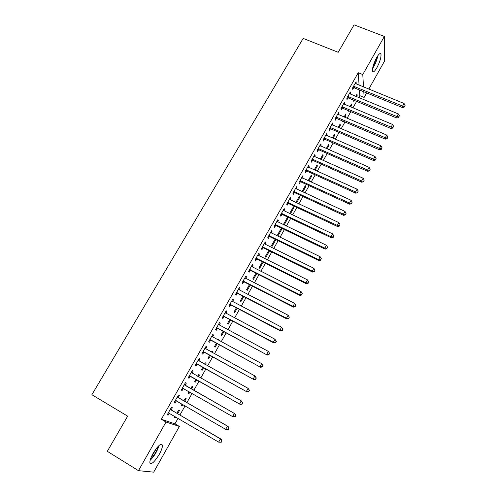 <?xml version="1.0" encoding="UTF-8"?>
<svg xmlns="http://www.w3.org/2000/svg" width="497" height="497" viewBox="0 0 497 497"><rect width="100%" height="100%" fill="white"/><g stroke="black" fill="none" stroke-linecap="round" stroke-linejoin="round"><path stroke-width="0.75" d="M153.101 453.357C158.052 445.505 161.158 442.796 162.438 445.244C162.525 447.3 161.457 450.369 159.22 454.438C154.331 462.291 151.206 465.006 149.858 462.589C149.771 460.526 150.852 457.451 153.101 453.357M376.645 57.602C378.882 53.838 380.329 52.688 380.975 54.167C381.255 57.397 379.894 61.92 376.894 67.722C374.651 71.518 373.204 72.674 372.539 71.183C372.259 67.983 373.626 63.454 376.645 57.602M359.095 85.18L358.231 72.717L161.345 419.282L174.956 423.835L178.069 418.312M179.908 415.045L185.108 405.819M186.903 402.632L192.097 393.413M193.842 390.307L199.017 381.118M200.757 378.031L205.876 368.954M207.634 365.829L212.679 356.871M214.455 353.721L219.432 344.881M221.227 341.694L226.141 332.971M227.955 329.759L232.801 321.155M234.627 317.906L239.411 309.42M241.256 306.14L245.972 297.765M247.835 294.454L252.488 286.197M254.371 282.855L258.962 274.711M260.857 271.343L265.386 263.304M267.299 259.906L271.766 251.979M273.698 248.556L278.103 240.728M280.047 237.28L284.396 229.564M286.353 226.085L290.639 218.469M292.615 214.965L296.846 207.46M298.834 203.925L303.008 196.52M305.009 192.966L309.128 185.661M311.141 182.076L315.204 174.869M317.235 171.266L321.236 164.159M323.28 160.525L327.231 153.517M329.287 149.864L333.183 142.95M335.258 139.272L339.097 132.45M341.184 128.748L344.968 122.026M347.068 118.305L350.801 111.67M352.913 107.924L356.597 101.382M358.722 97.617L359.822 95.66L364.127 97.431L363.792 91.752M174.956 423.835L179.367 426.432L153.691 472.15L138.47 470.671L166.004 422.046L179.367 426.432M138.47 470.671L107.309 451.326L127.661 416.157L91.883 394.717L303.17 38.406L338.196 52.297L354.075 24.85L384.355 36.443L384.523 61.106L368.793 89.125M366.656 92.927L364.127 97.431M184.642 401.327L186.145 398.656L185.319 398.265L183.853 400.868M182.846 404.508L182.113 405.813L181.268 405.446L182.057 404.049M178.212 397.395L179.342 395.407L178.46 394.985L174.248 402.402L175.155 402.794L176.286 400.799M198.688 374.583L199.477 375.03L198.713 374.539L197.713 376.316M199.477 375.03L198.502 376.763M196.762 379.845L195.501 382.081L194.712 381.621L195.973 379.397M192.327 370.532L193.171 371.011L192.351 370.489L188.201 377.801L189.04 378.292L190.158 376.322M193.171 371.011L192.059 372.967M211.834 351.298L212.623 351.727L211.915 351.149L211.411 352.044M212.623 351.727L212.2 352.479M210.424 355.628L208.697 358.685L207.976 358.132L209.635 355.193M205.957 346.502L206.795 346.962L206.044 346.347L201.956 353.553L202.733 354.137L203.832 352.199M206.795 346.962L205.702 348.894M223.886 331.76L221.718 335.612L221.047 334.972L223.097 331.337M219.388 322.814L220.233 323.261L219.537 322.553L215.512 329.654L216.22 330.337L217.307 328.424M220.233 323.261L219.208 325.069M237.162 308.239L234.553 312.861L233.944 312.135L236.373 307.823M232.633 299.461L233.472 299.902L232.838 299.095L228.868 306.096L229.521 306.873L230.589 304.99M233.472 299.902L232.521 301.573M250.246 285.048L247.214 290.422L246.655 289.608L249.457 284.644M245.686 276.438L246.524 276.866L245.953 275.978L242.039 282.874L242.629 283.744L243.685 281.886M246.524 276.866L245.648 278.413M263.143 262.186L259.701 268.287L259.198 267.392L262.36 261.795M258.558 253.743L259.397 254.16L258.875 253.178L255.017 259.987L255.557 260.937L256.595 259.105M259.397 254.16L258.595 255.576M274.903 239.579L275.686 239.958L275.456 239.442M275.686 239.958L272.021 246.45L271.567 245.481L275.083 239.256M271.25 231.36L272.089 231.764L271.623 230.701L267.821 237.411L268.299 238.448L269.324 236.647M272.089 231.764L271.356 233.062M269.66 236.05L269.436 236.454M287.788 218.506L287.403 217.431L283.775 223.861L284.178 224.911L287.788 218.506L287.005 218.133M283.768 209.287L284.607 209.684L284.191 208.541L280.438 215.158L280.867 216.276L281.88 214.493M284.607 209.684L283.936 210.865M282.253 213.834L281.998 214.282M298.952 196.974L299.734 197.334L299.393 196.191L295.821 202.521M299.734 197.334L296.603 202.888M296.113 187.518L296.951 187.903L296.591 186.686L292.888 193.209L293.261 194.408L294.261 192.65M296.951 187.903L296.349 188.966M294.665 191.929L294.386 192.426M310.737 176.093L311.52 176.447L311.228 175.23L308.134 180.709M311.52 176.447L308.917 181.063M308.289 166.048L309.122 166.42L308.817 165.128L305.164 171.564L305.487 172.838L306.469 171.105M309.122 166.42L308.587 167.377M306.916 170.322L306.612 170.862M322.367 155.493L323.149 155.834L322.901 154.548L320.279 159.195M323.149 155.834L321.056 159.537M320.304 144.869L321.137 145.236L320.876 143.863L317.272 150.212L317.546 151.56L318.515 149.852M321.137 145.236L320.658 146.075M333.847 135.159L334.624 135.495L334.425 134.134L332.257 137.973M334.624 135.495L333.033 138.309M332.151 123.977L332.984 124.331L332.773 122.883L329.219 129.145L329.443 130.568L330.399 128.885M332.984 124.331L332.568 125.064M345.179 115.087L345.955 115.41L345.8 113.987L344.079 117.037M345.955 115.41L344.85 117.367M342.756 121.088L342.57 121.411L342.52 120.988M343.843 103.357L344.669 103.705L344.508 102.189L341.004 108.371L341.184 109.862L342.122 108.197M344.669 103.705L344.315 104.339M356.361 95.275L357.138 95.592L357.026 94.101L355.734 96.387M357.138 95.592L356.511 96.704M354.386 100.469L353.796 101.512L353.684 100.177M355.38 83.018L356.206 83.353L356.088 81.775L352.628 87.87L352.764 89.429L353.69 87.789M356.206 83.353L355.908 83.887M359.822 95.66L359.424 89.969M349.627 93.156L350.46 93.498L350.317 91.945L346.831 98.083L346.993 99.611L347.925 97.959M350.46 93.498L350.13 94.076M350.789 105.147L351.565 105.47L351.429 104.01L349.925 106.675M351.565 105.47L350.702 106.998M348.59 110.744L348.204 111.427L348.111 110.539M338.016 113.633L338.848 113.981L338.656 112.502L335.127 118.721L335.332 120.181L336.283 118.51M338.848 113.981L338.457 114.664M339.532 125.089L340.308 125.418L340.128 124.026L338.19 127.468M340.308 125.418L338.966 127.804M326.249 134.389L327.076 134.743L326.84 133.339L323.267 139.645L323.516 141.03L324.479 139.334M327.076 134.743L326.635 135.532M328.126 145.292L328.908 145.627L328.685 144.304L326.287 148.547M328.908 145.627L327.069 148.889M314.315 155.424L315.148 155.791L314.862 154.455L311.24 160.848L311.538 162.165L312.514 160.444M315.148 155.791L314.644 156.692M316.57 165.762L317.353 166.11L317.086 164.855L314.228 169.912M317.353 166.11L315.005 170.266M302.226 176.746L303.058 177.125L302.723 175.87L299.045 182.349L299.399 183.586L300.387 181.84M303.058 177.125L302.487 178.137M300.809 181.088L300.517 181.604M304.866 186.499L305.643 186.86L305.332 185.673L301.996 191.575M305.643 186.86L302.779 191.935M289.962 198.365L290.801 198.757L290.41 197.576L286.688 204.143L287.086 205.304L288.092 203.534M290.801 198.757L290.161 199.875M288.484 202.844L288.217 203.316M293 207.516L293.783 207.883L293.416 206.777L289.813 213.163L290.012 213.735M293.783 207.883L290.385 213.909M277.531 220.283L278.37 220.687L277.929 219.581L274.151 226.247L274.605 227.322L275.624 225.532M278.37 220.687L277.668 221.923M275.978 224.905L275.736 225.327M281.756 229.198L281.345 228.16L277.693 234.634L278.121 235.646L281.756 229.198L280.973 228.819M264.926 242.511L265.765 242.921L265.274 241.902L261.441 248.662L261.95 249.656L262.981 247.835M265.765 242.921L264.994 244.282M269.529 250.873L265.883 257.334L265.404 256.396L268.74 250.488M252.147 265.05L252.985 265.473L252.439 264.534L248.55 271.387L249.115 272.3L250.159 270.455M252.985 265.473L252.147 266.957M256.719 273.574L253.482 279.314L252.948 278.463L255.93 273.176M239.181 287.906L240.02 288.341L239.417 287.496L235.472 294.448L236.1 295.268L237.156 293.398M240.02 288.341L239.113 289.95M243.729 296.603L240.908 301.604L240.324 300.834L242.94 296.193M226.036 311.097L226.874 311.538L226.21 310.78L222.215 317.832L222.892 318.565L223.973 316.664M226.874 311.538L225.887 313.278M230.552 319.956L228.154 324.199L227.52 323.516L229.763 319.54M212.697 334.611L213.536 335.071L212.815 334.406L208.759 341.557L209.498 342.197L210.591 340.271M213.536 335.071L212.474 336.947M218.338 339.774L219.127 340.203L218.45 339.581L218.183 340.041M217.183 343.651L215.232 347.111L214.536 346.515L216.394 343.222M199.167 358.474L200.011 358.94L199.222 358.374L195.104 365.63L195.911 366.171L197.017 364.22M200.011 358.94L198.906 360.89M205.286 362.897L206.075 363.338L205.336 362.804L204.584 364.139M206.075 363.338L205.373 364.574M203.615 367.693L202.124 370.34L201.366 369.836L202.826 367.252M185.164 385.138L186.282 383.162L185.431 382.69L181.256 390.058L182.126 390.499L183.244 388.517M191.587 389.014L192.836 386.803L192.041 386.362L190.792 388.567M189.835 392.121L188.829 393.904L188.015 393.494L189.046 391.667M171.216 409.745L172.353 407.739L171.434 407.366L167.197 414.846L168.129 415.181L169.272 413.175M177.646 413.721L179.411 410.597L178.553 410.249L176.851 413.262M175.808 416.989L175.348 417.803L174.472 417.486L175.012 416.523M161.345 419.282L166.004 422.046M358.231 72.717L362.779 74.544L384.355 36.443M363.512 86.981L362.779 74.544M181.275 390.015L182.126 390.499M188.04 393.45L188.829 393.904M174.304 402.303L175.155 402.794M181.318 405.353L182.113 405.813M167.284 414.684L168.129 415.181M174.553 417.337L175.348 417.803M354.224 86.329L354.349 87.894L402.558 107.6L402.62 106.078L353.56 86.223M404.552 106.37L405.117 105.333L404.552 106.37L402.62 106.078L404.049 103.469L355.156 83.415M354.349 87.894L352.696 87.752M402.558 107.6L404.521 106.979M405.117 105.333L404.049 103.469M348.434 96.536L348.59 98.071L396.848 118.044L396.886 116.559L347.776 96.424M398.824 116.845L399.402 115.795L398.824 116.845L396.886 116.559L398.321 113.931L349.379 93.598M348.59 98.071L346.925 97.921M396.848 118.044L398.805 117.441M399.402 115.795L398.321 113.931M342.613 106.812L342.787 108.309L391.096 128.555L391.108 127.108L341.948 106.7M393.059 127.387L393.636 126.331L393.059 127.387L391.108 127.108L392.555 124.461L343.564 103.854M342.787 108.309L341.122 108.16M391.096 128.555L393.052 127.965M393.636 126.331L392.555 124.461M377.273 56.546L372.787 67.493M372.601 68.449C374.701 65.324 376.316 61.659 377.453 57.466L377.813 55.726M373.495 64.883L375.931 58.932M150.1 460.39C154.312 456.14 157.294 451.17 159.034 445.492M158.294 446.2C156.779 451.245 154.138 455.643 150.38 459.39M151.088 457.457L156.934 447.716M336.749 117.155L336.941 118.621L385.299 139.141L385.293 137.731L336.084 117.043M387.256 137.998L387.84 136.936L387.256 137.998L385.293 137.731L386.753 135.066L337.705 114.18M336.941 118.621L335.276 118.46M385.299 139.141L387.256 138.564M387.84 136.936L386.753 135.066M330.84 127.567L331.064 128.996L379.472 149.802L379.435 148.423L330.176 127.456M381.41 148.69L382 147.615L381.41 148.69L379.435 148.423L380.907 145.745L331.816 124.573M331.064 128.996L329.393 128.835M379.472 149.802L381.423 149.243M382 147.615L380.907 145.745M324.895 138.054L325.144 139.452L373.595 160.531L373.539 159.195L324.23 137.942M375.527 159.45L376.117 158.375L375.527 159.45L373.539 159.195L375.018 156.499L325.877 135.035M325.144 139.452L323.472 139.284M373.595 160.531L375.546 159.984M376.117 158.375L375.018 156.499M318.912 148.615L319.18 149.97L367.681 171.341L367.606 170.042L318.248 148.497M369.606 170.291L370.197 169.204L369.606 170.291L367.606 170.042L369.091 167.321L319.906 145.571M319.18 149.97L317.508 149.796M367.681 171.341L369.631 170.806M370.197 169.204L369.091 167.321M312.886 159.245L313.178 160.562L361.729 182.219L361.623 180.964L312.222 159.121M363.636 181.2L364.233 180.107L363.636 181.2L361.623 180.964L363.127 178.224L313.887 156.176M313.178 160.562L311.501 160.388M361.729 182.219L363.674 181.703M364.233 180.107L363.127 178.224M306.817 169.949L307.14 171.229L355.734 193.178L355.603 191.96L306.152 169.825M357.629 192.19L358.231 191.09L357.629 192.19L355.603 191.96L357.113 189.202L307.829 166.862M307.14 171.229L305.456 171.043M355.734 193.178L357.678 192.681M358.231 191.09L357.113 189.202M300.71 180.722L301.052 181.964L349.695 204.211L349.54 203.037L300.039 180.597M351.578 203.261L352.187 202.149L351.578 203.261L349.54 203.037L351.062 200.26L301.735 177.615M301.052 181.964L299.368 181.778M349.695 204.211L351.634 203.727M352.187 202.149L351.062 200.26M294.559 191.575L294.926 192.78L343.613 215.325L343.439 214.188L293.889 191.444M345.483 214.4L346.098 213.288L345.483 214.4L343.439 214.188L344.968 211.393L295.591 188.444M294.926 192.78L293.242 192.587M343.613 215.325L345.552 214.859M346.098 213.288L344.968 211.393M288.366 202.503L288.763 203.664L337.494 226.514L337.289 225.421L287.695 202.372M339.345 225.626L339.967 224.501L339.345 225.626L337.289 225.421L338.83 222.606L289.409 199.347M288.763 203.664L287.073 203.466M337.494 226.514L339.426 226.067M339.967 224.501L338.83 222.606M282.128 213.505L282.551 214.629L331.325 237.783L331.095 236.734L281.457 213.368M333.17 236.926L333.791 235.795L333.17 236.926L331.095 236.734L332.648 233.901L283.184 210.324M282.551 214.629L280.855 214.424M331.325 237.783L333.257 237.349M333.791 235.795L332.648 233.901M275.847 224.582L276.295 225.669L325.113 249.134L324.858 248.127L275.17 224.445M326.945 248.314L327.566 247.171L326.945 248.314L324.858 248.127L326.423 245.269L276.91 221.376M276.295 225.669L274.599 225.458M325.113 249.134L327.045 248.717M327.566 247.171L326.423 245.269M269.523 235.74L269.995 236.783L318.863 260.565L318.577 259.602L268.846 235.603M269.995 236.783L269.07 235.615L269.529 236.659L268.299 236.566M320.677 259.776L321.304 258.626L320.677 259.776L318.577 259.602L320.149 256.725L270.598 232.509M318.863 260.565L320.789 260.167M321.304 258.626L320.149 256.725M263.155 246.978L263.658 247.978L312.563 272.076L312.253 271.157L262.478 246.835M314.365 271.325L314.999 270.169L314.365 271.325L312.253 271.157L313.837 268.262L264.242 243.723M263.658 247.978L261.956 247.755M312.563 272.076L314.483 271.697M314.999 270.169L313.837 268.262M256.738 258.291L257.266 259.254L306.214 283.675L305.879 282.799L256.061 258.148M308.003 282.955L308.643 281.787L308.003 282.955L305.879 282.799L307.475 279.879L257.837 255.011M257.266 259.254L255.564 259.024M306.214 283.675L308.134 283.309M308.643 281.787L307.475 279.879M250.277 269.691L250.836 270.604L299.828 295.355L299.461 294.522L249.6 269.536M301.598 294.671L302.238 293.497L301.598 294.671L299.461 294.522L301.07 291.584L251.389 266.386M250.836 270.604L249.127 270.368M299.828 295.355L301.741 295.007M302.238 293.497L301.07 291.584M243.772 281.165L244.362 282.035L293.392 307.115L292.994 306.332L243.095 281.01M295.15 306.469L295.796 305.288L295.15 306.469L292.994 306.332L294.615 303.369L244.897 277.835M244.362 282.035L242.648 281.793M293.392 307.115L295.299 306.786M295.796 305.288L294.615 303.369M237.218 292.721L237.839 293.553L286.906 318.968L286.483 318.229L236.541 292.565M288.651 318.353L289.304 317.167L288.651 318.353L286.483 318.229L288.117 315.247L238.355 289.366M237.839 293.553L236.125 293.305M286.906 318.968L288.813 318.652M289.304 317.167L288.117 315.247M230.62 304.363L231.267 305.146L280.376 330.903L279.923 330.207L229.943 304.207M282.103 330.331L279.923 330.207L281.569 327.206L282.936 329.405L282.762 329.126L282.103 330.331L282.277 330.604L282.936 329.405M231.77 300.983L281.569 327.206L282.762 329.126M231.267 305.146L229.552 304.891M280.376 330.903L282.277 330.604M223.973 316.086L224.65 316.825L273.797 342.924L273.319 342.278L223.29 315.924M275.506 342.39L273.319 342.278L274.971 339.252L276.357 341.439L276.17 341.178L275.506 342.39L275.698 342.644L276.357 341.439M225.135 312.681L274.971 339.252L276.17 341.178M224.65 316.825L222.929 316.564M225.16 312.638L225.508 313.067M273.797 342.924L275.698 342.644M217.282 327.896L267.169 355.032L216.599 327.734M268.865 354.541L266.659 354.442L268.33 351.391L269.734 353.56L268.865 354.541L269.734 353.56M218.45 324.46L268.33 351.391L269.536 353.317M217.984 328.592L216.263 328.324M218.506 324.367L218.972 324.945M267.169 355.032L269.07 354.777M210.535 339.793L260.496 367.233L209.852 339.625M262.174 366.78L259.956 366.687L261.633 363.618L263.056 365.767L262.174 366.78L263.056 365.767M211.722 336.332L261.633 363.618L262.845 365.55M211.275 340.439L209.548 340.165M211.809 336.177L212.368 336.885M260.496 367.233L262.385 366.997M203.745 351.777L253.768 379.522L203.062 351.603M255.433 379.105L253.197 379.031L254.893 375.937L256.334 378.068L255.433 379.105L256.334 378.068M204.944 348.285L254.893 375.937L256.11 377.869M204.515 352.373L202.782 352.093M205.062 348.074L205.721 348.919M253.768 379.522L255.657 379.304M196.905 363.841L246.997 391.903L196.216 363.667M248.643 391.53L246.394 391.462L248.096 388.343L249.562 390.462L248.643 391.53L249.562 390.462M198.11 360.325L248.096 388.343L249.326 390.282M197.7 364.394L195.967 364.102M198.266 360.064L199.024 361.039M246.997 391.903L248.879 391.704M190.016 375.999L240.169 404.378L189.326 375.825M241.797 404.042L239.535 403.986L241.256 400.849L242.735 402.949L241.797 404.042L242.735 402.949M191.233 372.458L241.256 400.849L242.486 402.787M190.842 376.502L189.108 376.204M191.42 372.135L192.302 373.272M240.169 404.378L242.051 404.198M235.168 416.784L235.858 415.523L235.168 416.784L232.627 416.61L182.38 388.064M234.907 416.654L232.627 416.61L234.36 413.442L235.019 413.796L185.667 385.641L184.524 384.293M184.306 384.672L234.36 413.442L235.597 415.386M183.648 388.579L182.194 388.393M235.858 415.523L235.019 413.796M228.235 429.47L228.931 428.197L228.235 429.47L225.669 429.321L175.385 400.402M227.961 429.352L225.669 429.321L227.415 426.134L228.104 426.432L178.715 397.904L177.572 396.544M177.323 396.985L227.415 426.134L228.657 428.079M175.596 400.427L176.485 400.818L175.23 400.675M228.931 428.197L228.104 426.432M221.252 442.243L221.954 440.963L221.252 442.243L218.655 442.131L168.34 412.827M220.96 442.156L218.655 442.131L220.413 438.919L221.134 439.162L171.72 410.255L170.577 408.882M170.291 409.385L220.413 438.919L221.662 440.87M169.315 413.175L168.216 413.044M221.954 440.963L221.134 439.162M353.758 86.23L353.889 87.795M347.975 96.437L348.124 97.971M342.147 106.706L342.321 108.209M336.283 117.05L336.481 118.516M330.381 127.468L330.598 128.897M324.435 137.949L324.678 139.34M318.447 148.504L318.72 149.864M312.42 159.133L312.719 160.45M306.351 169.831L306.674 171.117M300.244 180.61L300.586 181.852M294.094 191.457L294.46 192.662M287.893 202.385L288.291 203.546M281.656 213.381L282.079 214.505M275.375 224.458L275.829 225.545M262.683 246.847L263.186 247.854M256.266 258.16L256.8 259.123M249.805 269.554L250.364 270.474M243.3 281.029L243.89 281.905M236.746 292.584L237.367 293.416M230.148 304.226L230.794 305.009M223.501 315.949L224.178 316.682M216.804 327.753L217.512 328.442M210.063 339.644L210.796 340.29M205.068 348.447L205.522 348.807M203.267 351.627L204.037 352.224M198.241 360.493L198.993 361.021M196.427 363.692L197.228 364.239M191.364 372.626L192.184 373.135M189.531 375.844L190.363 376.347M184.43 384.846L185.288 385.305M184.809 385.175L185.667 385.641M182.592 388.089L183.455 388.542M177.454 397.153L178.342 397.569M177.833 397.488L178.715 397.904M170.421 409.553L171.341 409.919M170.8 409.895L171.72 410.255M168.551 412.852L169.117 413.063M306.779 169.931L307.096 171.21M300.604 180.678L300.946 181.921M294.379 191.507L294.752 192.712M288.117 202.416L288.515 203.577M281.811 213.399L282.234 214.53M275.462 224.47L275.91 225.551"/></g></svg>
